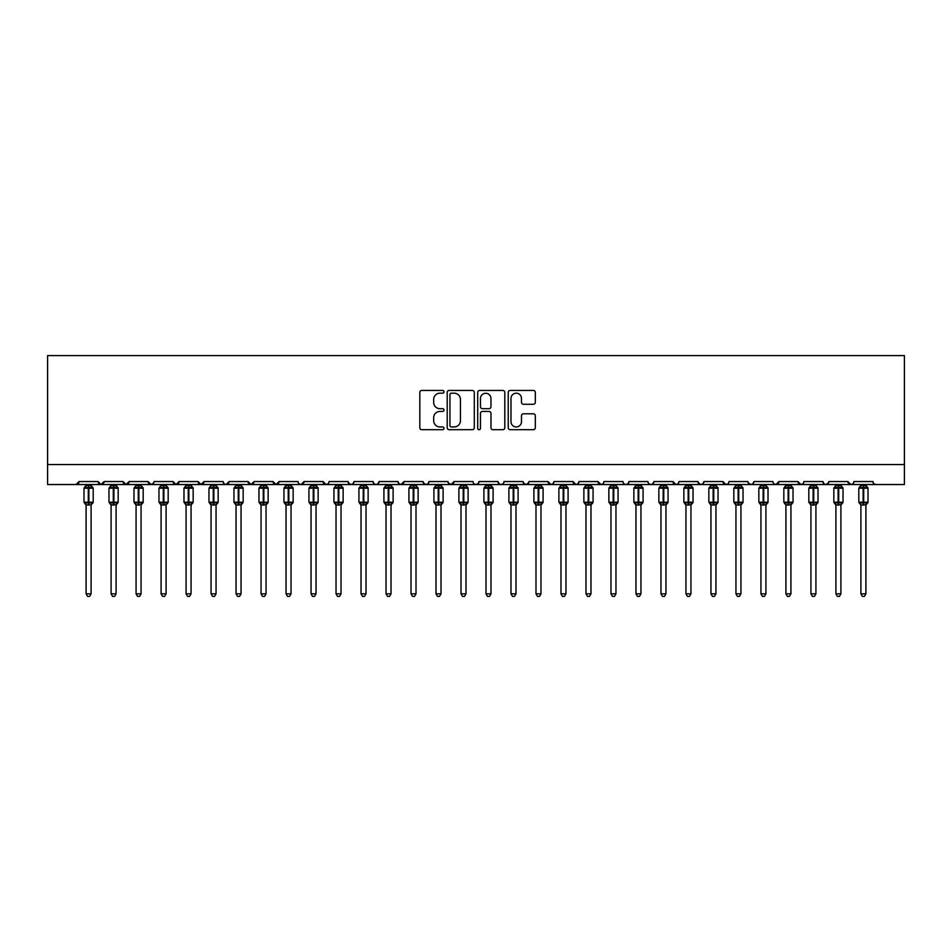 <?xml version="1.0" encoding="UTF-8"?>
<svg xmlns="http://www.w3.org/2000/svg" width="952" height="952" viewBox="0 0 952 952"><rect width="100%" height="100%" fill="white"/><g stroke="black" fill="none" stroke-linecap="round" stroke-linejoin="round"><path stroke-width="1.43" d="M444.013 391.808A1.368 1.368 0 0 0 442.632 390.439L421.784 390.439A1.963 1.963 0 0 0 419.82 392.402L419.82 427.734A1.963 1.963 0 0 0 421.784 429.697L442.632 429.697A1.368 1.368 0 0 0 444.013 428.317A1.368 1.368 0 0 0 442.632 426.948L439.931 426.948A6.283 6.283 0 0 1 433.66 420.665L433.66 417.726A6.283 6.283 0 0 1 439.931 411.442L442.632 411.442A1.368 1.368 0 0 0 444.013 410.062A1.368 1.368 0 0 0 442.632 408.694L439.931 408.694A6.283 6.283 0 0 1 433.66 402.41L433.66 399.471A6.283 6.283 0 0 1 439.931 393.188L442.632 393.188A1.368 1.368 0 0 0 444.013 391.808M533.358 404.279A1.963 1.963 0 0 0 535.322 402.315L535.322 392.402A1.963 1.963 0 0 0 533.358 390.439L510.201 390.439A1.963 1.963 0 0 0 508.237 392.402L508.237 427.734A1.963 1.963 0 0 0 510.201 429.697L533.358 429.697A1.963 1.963 0 0 0 535.322 427.734L535.322 415.762A1.963 1.963 0 0 0 533.358 413.799L523.445 413.799A1.963 1.963 0 0 0 521.482 415.762L521.482 421.688A5.248 5.248 0 0 1 516.234 426.948A5.248 5.248 0 0 1 510.986 421.688L510.986 398.436A5.248 5.248 0 0 1 516.234 393.188A5.248 5.248 0 0 1 521.482 398.436L521.482 402.315A1.963 1.963 0 0 0 523.445 404.279L533.358 404.279M47.6 464.552L904.4 464.552L904.4 355.584L47.6 355.584L47.6 484.544L76.089 484.544L79.087 481.545L98.092 481.545L99.186 483.866M474.286 392.402A1.963 1.963 0 0 0 472.323 390.439L449.165 390.439A1.963 1.963 0 0 0 447.202 392.402L447.202 427.734A1.963 1.963 0 0 0 449.165 429.697L472.323 429.697A1.963 1.963 0 0 0 474.286 427.734L474.286 392.402M479.677 390.439L502.834 390.439A1.963 1.963 0 0 1 504.798 392.402L504.798 427.734A1.963 1.963 0 0 1 502.834 429.697L492.934 429.697A1.963 1.963 0 0 1 490.97 427.734L490.97 413.406A1.963 1.963 0 0 0 489.007 411.442L482.426 411.442A1.963 1.963 0 0 0 480.462 413.406L480.462 428.317A1.368 1.368 0 0 1 479.094 429.697A1.368 1.368 0 0 1 477.714 428.317L477.714 392.402A1.963 1.963 0 0 1 479.677 390.439M76.089 484.544L79.087 481.545A2.999 2.999 0 0 1 76.089 484.544L101.091 484.544L98.092 481.545A2.999 2.999 0 0 0 101.091 484.544A2.999 2.999 0 0 0 104.089 481.545L123.082 481.545A2.999 2.999 0 0 0 126.081 484.544A2.999 2.999 0 0 0 129.079 481.545L148.072 481.545A2.999 2.999 0 0 0 151.071 484.544A2.999 2.999 0 0 0 154.069 481.545L173.074 481.545A2.999 2.999 0 0 0 176.072 484.544A2.999 2.999 0 0 0 179.071 481.545L198.064 481.545A2.999 2.999 0 0 0 201.062 484.544A2.999 2.999 0 0 0 204.061 481.545L223.054 481.545A2.999 2.999 0 0 0 226.052 484.544A2.999 2.999 0 0 0 229.063 481.545L248.055 481.545A2.999 2.999 0 0 0 251.054 484.544A2.999 2.999 0 0 0 254.053 481.545L273.045 481.545A2.999 2.999 0 0 0 276.044 484.544A2.999 2.999 0 0 0 279.043 481.545L298.047 481.545A2.999 2.999 0 0 0 301.046 484.544A2.999 2.999 0 0 0 304.045 481.545L323.037 481.545A2.999 2.999 0 0 0 326.036 484.544A2.999 2.999 0 0 0 329.035 481.545L348.027 481.545A2.999 2.999 0 0 0 351.026 484.544A2.999 2.999 0 0 0 354.025 481.545L373.029 481.545A2.999 2.999 0 0 0 376.028 484.544A2.999 2.999 0 0 0 379.027 481.545L398.019 481.545A2.999 2.999 0 0 0 401.018 484.544A2.999 2.999 0 0 0 404.017 481.545L423.009 481.545A2.999 2.999 0 0 0 426.008 484.544A2.999 2.999 0 0 0 429.007 481.545L448.011 481.545A2.999 2.999 0 0 0 451.01 484.544A2.999 2.999 0 0 0 454.009 481.545L473.001 481.545A2.999 2.999 0 0 0 476 484.544A2.999 2.999 0 0 0 478.999 481.545L497.991 481.545A2.999 2.999 0 0 0 500.99 484.544A2.999 2.999 0 0 0 503.989 481.545L522.993 481.545A2.999 2.999 0 0 0 525.992 484.544A2.999 2.999 0 0 0 528.991 481.545L547.983 481.545A2.999 2.999 0 0 0 550.982 484.544A2.999 2.999 0 0 0 553.981 481.545L572.973 481.545A2.999 2.999 0 0 0 575.972 484.544A2.999 2.999 0 0 0 578.971 481.545L597.975 481.545A2.999 2.999 0 0 0 600.974 484.544A2.999 2.999 0 0 0 603.973 481.545L622.965 481.545A2.999 2.999 0 0 0 625.964 484.544A2.999 2.999 0 0 0 628.963 481.545L647.955 481.545A2.999 2.999 0 0 0 650.954 484.544A2.999 2.999 0 0 0 653.953 481.545L672.957 481.545A2.999 2.999 0 0 0 675.956 484.544A2.999 2.999 0 0 0 678.954 481.545L697.947 481.545A2.999 2.999 0 0 0 700.946 484.544A2.999 2.999 0 0 0 703.944 481.545L722.937 481.545A2.999 2.999 0 0 0 725.948 484.544A2.999 2.999 0 0 0 728.946 481.545L747.939 481.545A2.999 2.999 0 0 0 750.938 484.544A2.999 2.999 0 0 0 753.936 481.545L772.929 481.545A2.999 2.999 0 0 0 775.928 484.544A2.999 2.999 0 0 0 778.926 481.545L797.931 481.545A2.999 2.999 0 0 0 800.929 484.544A2.999 2.999 0 0 0 803.928 481.545L822.921 481.545A2.999 2.999 0 0 0 825.919 484.544A2.999 2.999 0 0 0 828.918 481.545L847.911 481.545A2.999 2.999 0 0 0 850.909 484.544A2.999 2.999 0 0 0 853.908 481.545L872.913 481.545L873.46 483.295M853.908 481.545L853.349 483.295M828.918 481.545L827.823 483.866M822.921 481.545L824.015 483.866L825.919 484.544L828.597 482.902M803.928 481.545L803.369 483.295M102.994 483.866L104.089 481.545L101.091 484.544L800.929 484.544L797.931 481.545L799.025 483.866M774 483.842L775.928 484.544L778.926 481.545L777.832 483.866M753.936 481.545L752.842 483.866L750.938 484.544L748.26 482.902M727.875 483.842L725.948 484.544L722.937 481.545L724.044 483.866M703.944 481.545L702.85 483.866L700.946 484.544L698.268 482.902M697.947 481.545L699.042 483.866M678.954 481.545L678.395 483.295M677.883 483.842L675.956 484.544L672.957 481.545L674.052 483.866M653.953 481.545L652.858 483.866M628.963 481.545L627.868 483.866M603.973 481.545L603.413 483.295M602.902 483.842L600.974 484.544L597.975 481.545L599.07 483.866M578.971 481.545L577.876 483.866M577.912 483.842L575.972 484.544L572.973 481.545L574.068 483.866M553.981 481.545L552.886 483.866M552.91 483.842L550.982 484.544L547.983 481.545L548.542 483.295M528.991 481.545L527.896 483.866M522.993 481.545L524.088 483.866M497.991 481.545L499.086 483.866L500.99 484.544L502.93 483.842M478.999 481.545L477.904 483.866L476 484.544L474.072 483.842M448.332 482.902L451.01 484.544L454.009 481.545L452.914 483.866M429.007 481.545L427.912 483.866L426.008 484.544L423.342 482.902M423.009 481.545L424.104 483.866M398.019 481.545L399.114 483.866M379.027 481.545L377.932 483.866L376.028 484.544L374.088 483.842M373.029 481.545L374.124 483.866M354.025 481.545L352.93 483.866L351.026 484.544L348.349 482.902M348.027 481.545L349.122 483.866M327.964 483.842L326.036 484.544L323.037 481.545L324.132 483.866M299.106 483.842L301.046 484.544L304.045 481.545L302.938 483.866M273.045 481.545L276.044 484.544L279.043 481.545L277.948 483.866M248.055 481.545L251.054 484.544L254.053 481.545L252.958 483.866M223.054 481.545L224.16 483.866L226.052 484.544L229.063 481.545L227.956 483.866M199.158 483.866L198.064 481.545L201.062 484.544L204.061 481.545L202.966 483.866M174.168 483.866L173.074 481.545L176.072 484.544L179.071 481.545L177.976 483.866M153.748 482.902L151.071 484.544L148.072 481.545L149.178 483.866M872.913 481.545A2.999 2.999 0 0 0 875.911 484.544L873.972 483.842M904.4 464.552L904.4 484.544L850.909 484.544L852.849 483.842M123.082 481.545L126.081 484.544L129.079 481.545M399.09 483.842L401.018 484.544L404.017 481.545M523.314 482.902L525.992 484.544L528.658 482.902M624.036 483.842L625.964 484.544L627.892 483.842M649.026 483.842L650.954 484.544L652.893 483.842M847.911 481.545L850.909 484.544L800.929 484.544L802.857 483.842M451.319 393.188A1.368 1.368 0 0 0 449.951 394.556L449.951 425.568A1.368 1.368 0 0 0 451.319 426.948L454.163 426.948A6.283 6.283 0 0 0 460.447 420.665L460.447 399.471A6.283 6.283 0 0 0 454.163 393.188L451.319 393.188M490.97 398.531A5.248 5.248 0 0 0 485.71 393.283A5.248 5.248 0 0 0 480.462 398.531L480.462 406.73A1.963 1.963 0 0 0 482.426 408.694L489.007 408.694A1.963 1.963 0 0 0 490.97 406.73L490.97 398.531M86.096 593.822L91.094 593.822L89.583 596.416L87.596 596.416L86.096 593.822L86.096 504.869A2.201 2.094 180 0 0 84.93 503.037L85.371 502.394L88.286 503.096L88.893 502.192L88.893 487.293L91.82 488.007L92.534 487.257A1 1 0 0 1 93.189 488.197L83.99 488.197L83.99 502.192L88.286 502.192L88.286 487.293L85.371 488.007L84.93 487.353A2.201 2.094 -0 0 0 86.096 485.508L91.094 485.615L91.094 484.544M91.094 593.822L91.094 504.774L88.286 505.072L88.286 503.096L88.893 502.192L93.189 502.192A1 1 0 0 1 92.534 503.132L91.094 505.203M91.094 504.881L91.094 504.881A2.201 2.094 180 0 1 92.249 503.037L91.82 502.394L88.893 503.096L88.893 505.072M88.286 505.072L86.096 504.881M86.096 484.544L86.096 485.52M86.085 485.615L85.371 488.007L86.085 485.615M91.82 488.007L91.094 485.615M91.094 504.774L91.82 502.394M86.085 504.774L85.371 502.394M111.086 593.822L116.084 593.822L114.585 596.416L112.586 596.416L111.086 593.822L111.086 504.869A2.201 2.094 180 0 0 109.932 503.037L110.361 502.394L113.288 503.096L113.883 502.192L113.883 487.293L116.81 488.007L117.524 487.257A1 1 0 0 1 118.179 488.197L108.98 488.197L108.98 502.192L113.288 502.192L113.288 487.293L110.361 488.007L109.932 487.353A2.201 2.094 -0 0 0 111.086 485.508L116.084 485.615L116.084 484.544M116.084 593.822L116.084 504.774L113.288 505.072L113.288 503.096L113.883 502.192L118.179 502.192A1 1 0 0 1 117.524 503.132L116.084 505.203M116.084 504.881L116.084 504.881A2.201 2.094 180 0 1 117.239 503.037L116.81 502.394L113.883 503.096L113.883 505.072M113.288 505.072L111.086 504.881M111.086 484.544L111.086 485.52M111.086 485.615L110.361 488.007L111.086 485.615M116.81 488.007L116.084 485.615M116.084 504.774L116.81 502.394M111.086 504.774L110.361 502.394M136.076 593.822L141.075 593.822L139.575 596.416L137.576 596.416L136.076 593.822L136.076 504.869A2.201 2.094 180 0 0 134.922 503.037L135.351 502.394L138.278 503.096L138.873 502.192L138.873 487.293L141.8 488.007L142.526 487.257A1 1 0 0 1 143.181 488.197L133.982 488.197L133.982 502.192L138.278 502.192L138.278 487.293L135.351 488.007L134.922 487.353A2.201 2.094 -0 0 0 136.076 485.508L141.075 485.615L141.075 484.544M141.075 593.822L141.075 504.774L138.278 505.072L138.278 503.096L138.873 502.192L143.181 502.192A1 1 0 0 1 142.526 503.132L141.075 505.203M141.075 504.881L141.075 504.881A2.201 2.094 180 0 1 142.229 503.037L141.8 502.394L138.873 503.096L138.873 505.072M138.278 505.072L136.076 504.881M136.076 484.544L136.076 485.52M136.076 485.615L135.351 488.007L136.076 485.615M141.8 488.007L141.075 485.615M141.075 504.774L141.8 502.394M136.076 504.774L135.351 502.394M161.078 593.822L166.076 593.822L164.577 596.416L162.578 596.416L161.078 593.822L161.078 504.869A2.201 2.094 180 0 0 159.924 503.037L160.352 502.394L163.268 503.096L163.875 502.192L163.875 487.293L166.802 488.007L167.516 487.257A1 1 0 0 1 168.171 488.197L158.972 488.197L158.972 502.192L163.268 502.192L163.268 487.293L160.352 488.007L159.924 487.353A2.201 2.094 -0 0 0 161.078 485.508L166.076 485.615L166.076 484.544M166.076 593.822L166.076 504.774L163.268 505.072L163.268 503.096L163.875 502.192L168.171 502.192A1 1 0 0 1 167.516 503.132L166.076 505.203M166.076 504.881L166.076 504.881A2.201 2.094 180 0 1 167.231 503.037L166.802 502.394L163.875 503.096L163.875 505.072M163.268 505.072L161.078 504.881M161.078 484.544L161.078 485.52M161.066 485.615L160.352 488.007L161.066 485.615M166.802 488.007L166.076 485.615M166.076 504.774L166.802 502.394M161.066 504.774L160.352 502.394M186.068 593.822L191.066 593.822L189.567 596.416L187.568 596.416L186.068 593.822L186.068 504.869A2.201 2.094 180 0 0 184.914 503.037L185.343 502.394L188.27 503.096L188.865 502.192L188.865 487.293L191.792 488.007L192.506 487.257A1 1 0 0 1 193.161 488.197L183.974 488.197L183.974 502.192L188.27 502.192L188.27 487.293L185.343 488.007L184.914 487.353A2.201 2.094 -0 0 0 186.068 485.508L191.066 485.615L191.066 484.544M191.066 593.822L191.066 504.774L188.27 505.072L188.27 503.096L188.865 502.192L193.161 502.192A1 1 0 0 1 192.506 503.132L191.066 505.203M191.066 504.881L191.066 504.881A2.201 2.094 180 0 1 192.221 503.037L191.792 502.394L188.865 503.096L188.865 505.072M188.27 505.072L186.068 504.881M186.068 484.544L186.068 485.52M186.068 485.615L185.343 488.007L186.068 485.615M191.792 488.007L191.066 485.615M191.066 504.774L191.792 502.394M186.068 504.774L185.343 502.394M211.058 593.822L216.056 593.822L214.557 596.416L212.558 596.416L211.058 593.822L211.058 504.869A2.201 2.094 180 0 0 209.904 503.037L210.332 502.394L213.26 503.096L213.867 502.192L213.867 487.293L216.782 488.007L217.508 487.257A1 1 0 0 1 218.163 488.197L208.964 488.197L208.964 502.192L213.26 502.192L213.26 487.293L210.332 488.007L209.904 487.353A2.201 2.094 -0 0 0 211.058 485.508L216.056 485.615L216.056 484.544M216.056 593.822L216.056 504.774L213.26 505.072L213.26 503.096L213.867 502.192L218.163 502.192A1 1 0 0 1 217.508 503.132L216.056 505.203M216.056 504.881L216.056 504.881A2.201 2.094 180 0 1 217.211 503.037L216.782 502.394L213.867 503.096L213.867 505.072M213.26 505.072L211.058 504.881M211.058 484.544L211.058 485.52M211.058 485.615L210.332 488.007L211.058 485.615M216.782 488.007L216.056 485.615M216.056 504.774L216.782 502.394M211.058 504.774L210.332 502.394M236.06 593.822L241.058 593.822L239.559 596.416L237.56 596.416L236.06 593.822L236.06 504.869A2.201 2.094 180 0 0 234.906 503.037L235.334 502.394L238.25 503.096L238.857 502.192L238.857 487.293L241.784 488.007L242.498 487.257A1 1 0 0 1 243.153 488.197L233.954 488.197L233.954 502.192L238.25 502.192L238.25 487.293L235.334 488.007L234.906 487.353A2.201 2.094 -0 0 0 236.06 485.508L241.058 485.615L241.058 484.544M241.058 593.822L241.058 504.774L238.25 505.072L238.25 503.096L238.857 502.192L243.153 502.192A1 1 0 0 1 242.498 503.132L241.058 505.203M241.058 504.881L241.058 504.881A2.201 2.094 180 0 1 242.213 503.037L241.784 502.394L238.857 503.096L238.857 505.072M238.25 505.072L236.06 504.881M236.06 484.544L236.06 485.52M236.048 485.615L235.334 488.007L236.048 485.615M241.784 488.007L241.058 485.615M241.058 504.774L241.784 502.394M236.048 504.774L235.334 502.394M261.05 593.822L266.048 593.822L264.549 596.416L262.55 596.416L261.05 593.822L261.05 504.869A2.201 2.094 180 0 0 259.896 503.037L260.324 502.394L263.252 503.096L263.847 502.192L263.847 487.293L266.774 488.007L267.488 487.257A1 1 0 0 1 268.143 488.197L258.956 488.197L258.956 502.192L263.252 502.192L263.252 487.293L260.324 488.007L259.896 487.353A2.201 2.094 -0 0 0 261.05 485.508L266.048 485.615L266.048 484.544M266.048 593.822L266.048 504.774L263.252 505.072L263.252 503.096L263.847 502.192L268.143 502.192A1 1 0 0 1 267.488 503.132L266.048 505.203M266.048 504.881L266.048 504.881A2.201 2.094 180 0 1 267.203 503.037L266.774 502.394L263.847 503.096L263.847 505.072M263.252 505.072L261.05 504.881M261.05 484.544L261.05 485.52M261.05 485.615L260.324 488.007L261.05 485.615M266.774 488.007L266.048 485.615M266.048 504.774L266.774 502.394M261.05 504.774L260.324 502.394M286.04 593.822L291.038 593.822L289.539 596.416L287.54 596.416L286.04 593.822L286.04 504.869A2.201 2.094 180 0 0 284.886 503.037L285.314 502.394L288.242 503.096L288.849 502.192L288.849 487.293L291.764 488.007L292.49 487.257A1 1 0 0 1 293.145 488.197L283.946 488.197L283.946 502.192L288.242 502.192L288.242 487.293L285.314 488.007L284.886 487.353A2.201 2.094 -0 0 0 286.04 485.508L291.05 485.615L291.038 484.544M291.038 593.822L291.05 504.774L288.242 505.072L288.242 503.096L288.849 502.192L293.145 502.192A1 1 0 0 1 292.49 503.132L291.038 505.203M291.038 504.881L291.038 504.881A2.201 2.094 180 0 1 292.193 503.037L291.764 502.394L288.849 503.096L288.849 505.072M288.242 505.072L286.04 504.881M286.04 484.544L286.04 485.52M286.04 485.615L285.314 488.007L286.04 485.615M291.764 488.007L291.05 485.615M291.05 504.774L291.764 502.394M286.04 504.774L285.314 502.394M311.042 593.822L316.04 593.822L314.541 596.416L312.542 596.416L311.042 593.822L311.042 504.869A2.201 2.094 180 0 0 309.888 503.037L310.316 502.394L313.244 503.096L313.839 502.192L313.839 487.293L316.766 488.007L317.48 487.257A1 1 0 0 1 318.135 488.197L308.936 488.197L308.936 502.192L313.244 502.192L313.244 487.293L310.316 488.007L309.888 487.353A2.201 2.094 -0 0 0 311.042 485.508L316.04 485.615L316.04 484.544M316.04 593.822L316.04 504.774L313.244 505.072L313.244 503.096L313.839 502.192L318.135 502.192A1 1 0 0 1 317.48 503.132L316.04 505.203M316.04 504.881L316.04 504.881A2.201 2.094 180 0 1 317.195 503.037L316.766 502.394L313.839 503.096L313.839 505.072M313.244 505.072L311.042 504.881M311.042 484.544L311.042 485.52M311.042 485.615L310.316 488.007L311.042 485.615M316.766 488.007L316.04 485.615M316.04 504.774L316.766 502.394M311.042 504.774L310.316 502.394M336.032 593.822L341.03 593.822L339.531 596.416L337.532 596.416L336.032 593.822L336.032 504.869A2.201 2.094 180 0 0 334.878 503.037L335.306 502.394L338.234 503.096L338.829 502.192L338.829 487.293L341.756 488.007L342.47 487.257A1 1 0 0 1 343.137 488.197L333.938 488.197L333.938 502.192L338.234 502.192L338.234 487.293L335.306 488.007L334.878 487.353A2.201 2.094 -0 0 0 336.032 485.508L341.03 485.615L341.03 484.544M341.03 593.822L341.03 504.774L338.234 505.072L338.234 503.096L338.829 502.192L343.137 502.192A1 1 0 0 1 342.47 503.132L341.03 505.203M341.03 504.881L341.03 504.881A2.201 2.094 180 0 1 342.185 503.037L341.756 502.394L338.829 503.096L338.829 505.072M338.234 505.072L336.032 504.881M336.032 484.544L336.032 485.52M336.032 485.615L335.306 488.007L336.032 485.615M341.756 488.007L341.03 485.615M341.03 504.774L341.756 502.394M336.032 504.774L335.306 502.394M361.022 593.822L366.02 593.822L364.521 596.416L362.533 596.416L361.022 593.822L361.022 504.869A2.201 2.094 180 0 0 359.868 503.037L360.296 502.394L363.224 503.096L363.831 502.192L363.831 487.293L366.746 488.007L367.472 487.257A1 1 0 0 1 368.127 488.197L358.928 488.197L358.928 502.192L363.224 502.192L363.224 487.293L360.296 488.007L359.868 487.353A2.201 2.094 -0 0 0 361.022 485.508L366.032 485.615L366.02 484.544M366.02 593.822L366.032 504.774L363.224 505.072L363.224 503.096L363.831 502.192L368.127 502.192A1 1 0 0 1 367.472 503.132L366.02 505.203M366.02 504.881L366.02 504.881A2.201 2.094 180 0 1 367.186 503.037L366.746 502.394L363.831 503.096L363.831 505.072M363.224 505.072L361.022 504.881M361.022 484.544L361.022 485.52M361.022 485.615L360.296 488.007L361.022 485.615M366.746 488.007L366.032 485.615M366.032 504.774L366.746 502.394M361.022 504.774L360.296 502.394M386.024 593.822L391.022 593.822L389.523 596.416L387.523 596.416L386.024 593.822L386.024 504.869A2.201 2.094 180 0 0 384.87 503.037L385.298 502.394L388.226 503.096L388.821 502.192L388.821 487.293L391.748 488.007L392.462 487.257A1 1 0 0 1 393.117 488.197L383.918 488.197L383.918 502.192L388.226 502.192L388.226 487.293L385.298 488.007L384.87 487.353A2.201 2.094 -0 0 0 386.024 485.508L391.022 485.615L391.022 484.544M391.022 593.822L391.022 504.774L388.226 505.072L388.226 503.096L388.821 502.192L393.117 502.192A1 1 0 0 1 392.462 503.132L391.022 505.203M391.022 504.881L391.022 504.881A2.201 2.094 180 0 1 392.176 503.037L391.748 502.394L388.821 503.096L388.821 505.072M388.226 505.072L386.024 504.881M386.024 484.544L386.024 485.52M386.024 485.615L385.298 488.007L386.024 485.615M391.748 488.007L391.022 485.615M391.022 504.774L391.748 502.394M386.024 504.774L385.298 502.394M411.014 593.822L416.012 593.822L414.513 596.416L412.513 596.416L411.014 593.822L411.014 504.869A2.201 2.094 180 0 0 409.86 503.037L410.288 502.394L413.216 503.096L413.811 502.192L413.811 487.293L416.738 488.007L417.452 487.257A1 1 0 0 1 418.118 488.197L408.92 488.197L408.92 502.192L413.216 502.192L413.216 487.293L410.288 488.007L409.86 487.353A2.201 2.094 -0 0 0 411.014 485.508L416.012 485.615L416.012 484.544M416.012 593.822L416.012 504.774L413.216 505.072L413.216 503.096L413.811 502.192L418.118 502.192A1 1 0 0 1 417.452 503.132L416.012 505.203M416.012 504.881L416.012 504.881A2.201 2.094 180 0 1 417.166 503.037L416.738 502.394L413.811 503.096L413.811 505.072M413.216 505.072L411.014 504.881M411.014 484.544L411.014 485.52M411.014 485.615L410.288 488.007L411.014 485.615M416.738 488.007L416.012 485.615M416.012 504.774L416.738 502.394M411.014 504.774L410.288 502.394M436.004 593.822L441.014 593.822L439.503 596.416L437.515 596.416L436.004 593.822L436.004 504.869A2.201 2.094 180 0 0 434.85 503.037L435.278 502.394L438.206 503.096L438.812 502.192L438.812 487.293L441.728 488.007L442.454 487.257A1 1 0 0 1 443.108 488.197L433.91 488.197L433.91 502.192L438.206 502.192L438.206 487.293L435.278 488.007L434.85 487.353A2.201 2.094 -0 0 0 436.004 485.508L441.014 485.615L441.014 484.544M441.014 593.822L441.014 504.774L438.206 505.072L438.206 503.096L438.812 502.192L443.108 502.192A1 1 0 0 1 442.454 503.132L441.014 505.203M441.014 504.881L441.014 504.881A2.201 2.094 180 0 1 442.168 503.037L441.728 502.394L438.812 503.096L438.812 505.072M438.206 505.072L436.004 504.881M436.004 484.544L436.004 485.52M436.004 485.615L435.278 488.007L436.004 485.615M441.728 488.007L441.014 485.615M441.014 504.774L441.728 502.394M436.004 504.774L435.278 502.394M461.006 593.822L466.004 593.822L464.505 596.416L462.505 596.416L461.006 593.822L461.006 504.869A2.201 2.094 180 0 0 459.852 503.037L460.28 502.394L463.207 503.096L463.802 502.192L463.802 487.293L466.73 488.007L467.444 487.257A1 1 0 0 1 468.098 488.197L458.9 488.197L458.9 502.192L463.207 502.192L463.207 487.293L460.28 488.007L459.852 487.353A2.201 2.094 -0 0 0 461.006 485.508L466.004 485.615L466.004 484.544M466.004 593.822L466.004 504.774L463.207 505.072L463.207 503.096L463.802 502.192L468.098 502.192A1 1 0 0 1 467.444 503.132L466.004 505.203M466.004 504.881L466.004 504.881A2.201 2.094 180 0 1 467.158 503.037L466.73 502.394L463.802 503.096L463.802 505.072M463.207 505.072L461.006 504.881M461.006 484.544L461.006 485.52M461.006 485.615L460.28 488.007L461.006 485.615M466.73 488.007L466.004 485.615M466.004 504.774L466.73 502.394M461.006 504.774L460.28 502.394M485.996 593.822L490.994 593.822L489.495 596.416L487.495 596.416L485.996 593.822L485.996 504.869A2.201 2.094 180 0 0 484.842 503.037L485.27 502.394L488.197 503.096L488.792 502.192L488.792 487.293L491.72 488.007L492.446 487.257A1 1 0 0 1 493.1 488.197L483.902 488.197L483.902 502.192L488.197 502.192L488.197 487.293L485.27 488.007L484.842 487.353A2.201 2.094 -0 0 0 485.996 485.508L490.994 485.615L490.994 484.544M490.994 593.822L490.994 504.774L488.197 505.072L488.197 503.096L488.792 502.192L493.1 502.192A1 1 0 0 1 492.446 503.132L490.994 505.203M490.994 504.881L490.994 504.881A2.201 2.094 180 0 1 492.148 503.037L491.72 502.394L488.792 503.096L488.792 505.072M488.197 505.072L485.996 504.881M485.996 484.544L485.996 485.52M485.996 485.615L485.27 488.007L485.996 485.615M491.72 488.007L490.994 485.615M490.994 504.774L491.72 502.394M485.996 504.774L485.27 502.394M510.986 593.822L515.996 593.822L514.485 596.416L512.497 596.416L510.986 593.822L510.986 504.869A2.201 2.094 180 0 0 509.832 503.037L510.272 502.394L513.188 503.096L513.794 502.192L513.794 487.293L516.722 488.007L517.436 487.257A1 1 0 0 1 518.09 488.197L508.892 488.197L508.892 502.192L513.188 502.192L513.188 487.293L510.272 488.007L509.832 487.353A2.201 2.094 -0 0 0 510.986 485.508L515.996 485.615L515.996 484.544M515.996 593.822L515.996 504.774L513.188 505.072L513.188 503.096L513.794 502.192L518.09 502.192A1 1 0 0 1 517.436 503.132L515.996 505.203M515.996 504.881L515.996 504.881A2.201 2.094 180 0 1 517.15 503.037L516.722 502.394L513.794 503.096L513.794 505.072M513.188 505.072L510.986 504.881M510.986 484.544L510.986 485.52M510.986 485.615L510.272 488.007L510.986 485.615M516.722 488.007L515.996 485.615M515.996 504.774L516.722 502.394M510.986 504.774L510.272 502.394M535.988 593.822L540.986 593.822L539.486 596.416L537.487 596.416L535.988 593.822L535.988 504.869A2.201 2.094 180 0 0 534.834 503.037L535.262 502.394L538.189 503.096L538.784 502.192L538.784 487.293L541.712 488.007L542.426 487.257A1 1 0 0 1 543.08 488.197L533.882 488.197L533.882 502.192L538.189 502.192L538.189 487.293L535.262 488.007L534.834 487.353A2.201 2.094 -0 0 0 535.988 485.508L540.986 485.615L540.986 484.544M540.986 593.822L540.986 504.774L538.189 505.072L538.189 503.096L538.784 502.192L543.08 502.192A1 1 0 0 1 542.426 503.132L540.986 505.203M540.986 504.881L540.986 504.881A2.201 2.094 180 0 1 542.14 503.037L541.712 502.394L538.784 503.096L538.784 505.072M538.189 505.072L535.988 504.881M535.988 484.544L535.988 485.52M535.988 485.615L535.262 488.007L535.988 485.615M541.712 488.007L540.986 485.615M540.986 504.774L541.712 502.394M535.988 504.774L535.262 502.394M560.978 593.822L565.976 593.822L564.476 596.416L562.477 596.416L560.978 593.822L560.978 504.869A2.201 2.094 180 0 0 559.824 503.037L560.252 502.394L563.179 503.096L563.774 502.192L563.774 487.293L566.702 488.007L567.428 487.257A1 1 0 0 1 568.082 488.197L558.883 488.197L558.883 502.192L563.179 502.192L563.179 487.293L560.252 488.007L559.824 487.353A2.201 2.094 -0 0 0 560.978 485.508L565.976 485.615L565.976 484.544M565.976 593.822L565.976 504.774L563.179 505.072L563.179 503.096L563.774 502.192L568.082 502.192A1 1 0 0 1 567.428 503.132L565.976 505.203M565.976 504.881L565.976 504.881A2.201 2.094 180 0 1 567.13 503.037L566.702 502.394L563.774 503.096L563.774 505.072M563.179 505.072L560.978 504.881M560.978 484.544L560.978 485.52M560.978 485.615L560.252 488.007L560.978 485.615M566.702 488.007L565.976 485.615M565.976 504.774L566.702 502.394M560.978 504.774L560.252 502.394M585.98 593.822L590.978 593.822L589.466 596.416L587.479 596.416L585.98 593.822L585.98 504.869A2.201 2.094 180 0 0 584.814 503.037L585.254 502.394L588.169 503.096L588.776 502.192L588.776 487.293L591.704 488.007L592.418 487.257A1 1 0 0 1 593.072 488.197L583.873 488.197L583.873 502.192L588.169 502.192L588.169 487.293L585.254 488.007L584.814 487.353A2.201 2.094 -0 0 0 585.98 485.508L590.978 485.615L590.978 484.544M590.978 593.822L590.978 504.774L588.169 505.072L588.169 503.096L588.776 502.192L593.072 502.192A1 1 0 0 1 592.418 503.132L590.978 505.203M590.978 504.881L590.978 504.881A2.201 2.094 180 0 1 592.132 503.037L591.704 502.394L588.776 503.096L588.776 505.072M588.169 505.072L585.98 504.881M585.98 484.544L585.98 485.52M585.968 485.615L585.254 488.007L585.968 485.615M591.704 488.007L590.978 485.615M590.978 504.774L591.704 502.394M585.968 504.774L585.254 502.394M610.97 593.822L615.968 593.822L614.468 596.416L612.469 596.416L610.97 593.822L610.97 504.869A2.201 2.094 180 0 0 609.816 503.037L610.244 502.394L613.171 503.096L613.766 502.192L613.766 487.293L616.694 488.007L617.408 487.257A1 1 0 0 1 618.062 488.197L608.863 488.197L608.863 502.192L613.171 502.192L613.171 487.293L610.244 488.007L609.816 487.353A2.201 2.094 -0 0 0 610.97 485.508L615.968 485.615L615.968 484.544M615.968 593.822L615.968 504.774L613.171 505.072L613.171 503.096L613.766 502.192L618.062 502.192A1 1 0 0 1 617.408 503.132L615.968 505.203M615.968 504.881L615.968 504.881A2.201 2.094 180 0 1 617.122 503.037L616.694 502.394L613.766 503.096L613.766 505.072M613.171 505.072L610.97 504.881M610.97 484.544L610.97 485.52M610.97 485.615L610.244 488.007L610.97 485.615M616.694 488.007L615.968 485.615M615.968 504.774L616.694 502.394M610.97 504.774L610.244 502.394M635.96 593.822L640.958 593.822L639.458 596.416L637.459 596.416L635.96 593.822L635.96 504.869A2.201 2.094 180 0 0 634.806 503.037L635.234 502.394L638.161 503.096L638.756 502.192L638.756 487.293L641.684 488.007L642.41 487.257A1 1 0 0 1 643.064 488.197L633.865 488.197L633.865 502.192L638.161 502.192L638.161 487.293L635.234 488.007L634.806 487.353A2.201 2.094 -0 0 0 635.96 485.508L640.958 485.615L640.958 484.544M640.958 593.822L640.958 504.774L638.161 505.072L638.161 503.096L638.756 502.192L643.064 502.192A1 1 0 0 1 642.41 503.132L640.958 505.203M640.958 504.881L640.958 504.881A2.201 2.094 180 0 1 642.112 503.037L641.684 502.394L638.756 503.096L638.756 505.072M638.161 505.072L635.96 504.881M635.96 484.544L635.96 485.52M635.96 485.615L635.234 488.007L635.96 485.615M641.684 488.007L640.958 485.615M640.958 504.774L641.684 502.394M635.96 504.774L635.234 502.394M660.962 593.822L665.96 593.822L664.46 596.416L662.461 596.416L660.962 593.822L660.962 504.869A2.201 2.094 180 0 0 659.807 503.037L660.236 502.394L663.151 503.096L663.758 502.192L663.758 487.293L666.686 488.007L667.4 487.257A1 1 0 0 1 668.054 488.197L658.855 488.197L658.855 502.192L663.151 502.192L663.151 487.293L660.236 488.007L659.807 487.353A2.201 2.094 -0 0 0 660.962 485.508L665.96 485.615L665.96 484.544M665.96 593.822L665.96 504.774L663.151 505.072L663.151 503.096L663.758 502.192L668.054 502.192A1 1 0 0 1 667.4 503.132L665.96 505.203M665.96 504.881L665.96 504.881A2.201 2.094 180 0 1 667.114 503.037L666.686 502.394L663.758 503.096L663.758 505.072M663.151 505.072L660.962 504.881M660.962 484.544L660.962 485.52M660.95 485.615L660.236 488.007L660.95 485.615M666.686 488.007L665.96 485.615M665.96 504.774L666.686 502.394M660.95 504.774L660.236 502.394M685.952 593.822L690.95 593.822L689.45 596.416L687.451 596.416L685.952 593.822L685.952 504.869A2.201 2.094 180 0 0 684.797 503.037L685.226 502.394L688.153 503.096L688.748 502.192L688.748 487.293L691.676 488.007L692.39 487.257A1 1 0 0 1 693.044 488.197L683.857 488.197L683.857 502.192L688.153 502.192L688.153 487.293L685.226 488.007L684.797 487.353A2.201 2.094 -0 0 0 685.952 485.508L690.95 485.615L690.95 484.544M690.95 593.822L690.95 504.774L688.153 505.072L688.153 503.096L688.748 502.192L693.044 502.192A1 1 0 0 1 692.39 503.132L690.95 505.203M690.95 504.881L690.95 504.881A2.201 2.094 180 0 1 692.104 503.037L691.676 502.394L688.748 503.096L688.748 505.072M688.153 505.072L685.952 504.881M685.952 484.544L685.952 485.52M685.952 485.615L685.226 488.007L685.952 485.615M691.676 488.007L690.95 485.615M690.95 504.774L691.676 502.394M685.952 504.774L685.226 502.394M710.942 593.822L715.94 593.822L714.44 596.416L712.441 596.416L710.942 593.822L710.942 504.869A2.201 2.094 180 0 0 709.787 503.037L710.216 502.394L713.143 503.096L713.75 502.192L713.75 487.293L716.666 488.007L717.391 487.257A1 1 0 0 1 718.046 488.197L708.847 488.197L708.847 502.192L713.143 502.192L713.143 487.293L710.216 488.007L709.787 487.353A2.201 2.094 -0 0 0 710.942 485.508L715.952 485.615L715.94 484.544M715.94 593.822L715.952 504.774L713.143 505.072L713.143 503.096L713.75 502.192L718.046 502.192A1 1 0 0 1 717.391 503.132L715.94 505.203M715.94 504.881L715.94 504.881A2.201 2.094 180 0 1 717.094 503.037L716.666 502.394L713.75 503.096L713.75 505.072M713.143 505.072L710.942 504.881M710.942 484.544L710.942 485.52M710.942 485.615L710.216 488.007L710.942 485.615M716.666 488.007L715.952 485.615M715.952 504.774L716.666 502.394M710.942 504.774L710.216 502.394M735.944 593.822L740.942 593.822L739.442 596.416L737.443 596.416L735.944 593.822L735.944 504.869A2.201 2.094 180 0 0 734.789 503.037L735.218 502.394L738.133 503.096L738.74 502.192L738.74 487.293L741.668 488.007L742.381 487.257A1 1 0 0 1 743.036 488.197L733.837 488.197L733.837 502.192L738.133 502.192L738.133 487.293L735.218 488.007L734.789 487.353A2.201 2.094 -0 0 0 735.944 485.508L740.942 485.615L740.942 484.544M740.942 593.822L740.942 504.774L738.133 505.072L738.133 503.096L738.74 502.192L743.036 502.192A1 1 0 0 1 742.381 503.132L740.942 505.203M740.942 504.881L740.942 504.881A2.201 2.094 180 0 1 742.096 503.037L741.668 502.394L738.74 503.096L738.74 505.072M738.133 505.072L735.944 504.881M735.944 484.544L735.944 485.52M735.944 485.615L735.218 488.007L735.944 485.615M741.668 488.007L740.942 485.615M740.942 504.774L741.668 502.394M735.944 504.774L735.218 502.394M760.934 593.822L765.932 593.822L764.432 596.416L762.433 596.416L760.934 593.822L760.934 504.869A2.201 2.094 180 0 0 759.779 503.037L760.208 502.394L763.135 503.096L763.73 502.192L763.73 487.293L766.657 488.007L767.371 487.257A1 1 0 0 1 768.026 488.197L758.839 488.197L758.839 502.192L763.135 502.192L763.135 487.293L760.208 488.007L759.779 487.353A2.201 2.094 -0 0 0 760.934 485.508L765.932 485.615L765.932 484.544M765.932 593.822L765.932 504.774L763.135 505.072L763.135 503.096L763.73 502.192L768.026 502.192A1 1 0 0 1 767.371 503.132L765.932 505.203M765.932 504.881L765.932 504.881A2.201 2.094 180 0 1 767.086 503.037L766.657 502.394L763.73 503.096L763.73 505.072M763.135 505.072L760.934 504.881M760.934 484.544L760.934 485.52M760.934 485.615L760.208 488.007L760.934 485.615M766.657 488.007L765.932 485.615M765.932 504.774L766.657 502.394M760.934 504.774L760.208 502.394M785.924 593.822L790.922 593.822L789.422 596.416L787.423 596.416L785.924 593.822L785.924 504.869A2.201 2.094 180 0 0 784.769 503.037L785.198 502.394L788.125 503.096L788.732 502.192L788.732 487.293L791.647 488.007L792.373 487.257A1 1 0 0 1 793.028 488.197L783.829 488.197L783.829 502.192L788.125 502.192L788.125 487.293L785.198 488.007L784.769 487.353A2.201 2.094 -0 0 0 785.924 485.508L790.933 485.615L790.922 484.544M790.922 593.822L790.933 504.774L788.125 505.072L788.125 503.096L788.732 502.192L793.028 502.192A1 1 0 0 1 792.373 503.132L790.922 505.203M790.922 504.881L790.922 504.881A2.201 2.094 180 0 1 792.076 503.037L791.647 502.394L788.732 503.096L788.732 505.072M788.125 505.072L785.924 504.881M785.924 484.544L785.924 485.52M785.924 485.615L785.198 488.007L785.924 485.615M791.647 488.007L790.933 485.615M790.933 504.774L791.647 502.394M785.924 504.774L785.198 502.394M810.926 593.822L815.923 593.822L814.424 596.416L812.425 596.416L810.926 593.822L810.926 504.869A2.201 2.094 180 0 0 809.771 503.037L810.2 502.394L813.127 503.096L813.722 502.192L813.722 487.293L816.649 488.007L817.363 487.257A1 1 0 0 1 818.018 488.197L808.819 488.197L808.819 502.192L813.127 502.192L813.127 487.293L810.2 488.007L809.771 487.353A2.201 2.094 -0 0 0 810.926 485.508L815.923 485.615L815.923 484.544M815.923 593.822L815.923 504.774L813.127 505.072L813.127 503.096L813.722 502.192L818.018 502.192A1 1 0 0 1 817.363 503.132L815.923 505.203M815.923 504.881L815.923 504.881A2.201 2.094 180 0 1 817.078 503.037L816.649 502.394L813.722 503.096L813.722 505.072M813.127 505.072L810.926 504.881M810.926 484.544L810.926 485.52M810.926 485.615L810.2 488.007L810.926 485.615M816.649 488.007L815.923 485.615M815.923 504.774L816.649 502.394M810.926 504.774L810.2 502.394M835.916 593.822L840.913 593.822L839.414 596.416L837.415 596.416L835.916 593.822L835.916 504.869A2.201 2.094 180 0 0 834.761 503.037L835.19 502.394L838.117 503.096L838.712 502.192L838.712 487.293L841.639 488.007L842.353 487.257A1 1 0 0 1 843.02 488.197L833.821 488.197L833.821 502.192L838.117 502.192L838.117 487.293L835.19 488.007L834.761 487.353A2.201 2.094 -0 0 0 835.916 485.508L840.913 485.615L840.913 484.544M840.913 593.822L840.913 504.774L838.117 505.072L838.117 503.096L838.712 502.192L843.02 502.192A1 1 0 0 1 842.353 503.132L840.913 505.203M840.913 504.881L840.913 504.881A2.201 2.094 180 0 1 842.068 503.037L841.639 502.394L838.712 503.096L838.712 505.072M838.117 505.072L835.916 504.881M835.916 484.544L835.916 485.52M835.916 485.615L835.19 488.007L835.916 485.615M841.639 488.007L840.913 485.615M840.913 504.774L841.639 502.394M835.916 504.774L835.19 502.394M860.905 593.822L865.903 593.822L864.404 596.416L862.417 596.416L860.905 593.822L860.905 504.869A2.201 2.094 180 0 0 859.751 503.037L860.18 502.394L863.107 503.096L863.714 502.192L863.714 487.293L866.629 488.007L867.355 487.257A1 1 0 0 1 868.01 488.197L858.811 488.197L858.811 502.192L863.107 502.192L863.107 487.293L860.18 488.007L859.751 487.353A2.201 2.094 -0 0 0 860.905 485.508L865.915 485.615L865.903 484.544M865.903 593.822L865.915 504.774L863.107 505.072L863.107 503.096L863.714 502.192L868.01 502.192A1 1 0 0 1 867.355 503.132L865.903 505.203M865.903 504.881L865.903 504.881A2.201 2.094 180 0 1 867.07 503.037L866.629 502.394L863.714 503.096L863.714 505.072M863.107 505.072L860.905 504.881M860.905 484.544L860.905 485.52M860.905 485.615L860.18 488.007L860.905 485.615M866.629 488.007L865.915 485.615M865.915 504.774L866.629 502.394M860.905 504.774L860.18 502.394M88.893 485.318L88.893 487.293L88.286 485.318M92.249 487.353A2.201 2.094 -0 0 1 91.094 485.508M113.883 485.318L113.883 487.293L113.288 485.318M117.239 487.353A2.201 2.094 -0 0 1 116.084 485.508M138.873 485.318L138.873 487.293L138.278 485.318M142.229 487.353A2.201 2.094 -0 0 1 141.075 485.508M163.875 485.318L163.875 487.293L163.268 485.318M167.231 487.353A2.201 2.094 -0 0 1 166.076 485.508M188.865 485.318L188.865 487.293L188.27 485.318M192.221 487.353A2.201 2.094 -0 0 1 191.066 485.508M213.867 485.318L213.867 487.293L213.26 485.318M217.211 487.353A2.201 2.094 -0 0 1 216.056 485.508M238.857 485.318L238.857 487.293L238.25 485.318M242.213 487.353A2.201 2.094 -0 0 1 241.058 485.508M263.847 485.318L263.847 487.293L263.252 485.318M267.203 487.353A2.201 2.094 -0 0 1 266.048 485.508M288.849 485.318L288.849 487.293L288.242 485.318M292.193 487.353A2.201 2.094 -0 0 1 291.038 485.508M313.839 485.318L313.839 487.293L313.244 485.318M317.195 487.353A2.201 2.094 -0 0 1 316.04 485.508M338.829 485.318L338.829 487.293L338.234 485.318M342.185 487.353A2.201 2.094 -0 0 1 341.03 485.508M363.831 485.318L363.831 487.293L363.224 485.318M367.186 487.353A2.201 2.094 -0 0 1 366.02 485.508M388.821 485.318L388.821 487.293L388.226 485.318M392.176 487.353A2.201 2.094 -0 0 1 391.022 485.508M413.811 485.318L413.811 487.293L413.216 485.318M417.166 487.353A2.201 2.094 -0 0 1 416.012 485.508M438.812 485.318L438.812 487.293L438.206 485.318M442.168 487.353A2.201 2.094 -0 0 1 441.014 485.508M463.802 485.318L463.802 487.293L463.207 485.318M467.158 487.353A2.201 2.094 -0 0 1 466.004 485.508M488.792 485.318L488.792 487.293L488.197 485.318M492.148 487.353A2.201 2.094 -0 0 1 490.994 485.508M513.794 485.318L513.794 487.293L513.188 485.318M517.15 487.353A2.201 2.094 -0 0 1 515.996 485.508M538.784 485.318L538.784 487.293L538.189 485.318M542.14 487.353A2.201 2.094 -0 0 1 540.986 485.508M563.774 485.318L563.774 487.293L563.179 485.318M567.13 487.353A2.201 2.094 -0 0 1 565.976 485.508M588.776 485.318L588.776 487.293L588.169 485.318M592.132 487.353A2.201 2.094 -0 0 1 590.978 485.508M613.766 485.318L613.766 487.293L613.171 485.318M617.122 487.353A2.201 2.094 -0 0 1 615.968 485.508M638.756 485.318L638.756 487.293L638.161 485.318M642.112 487.353A2.201 2.094 -0 0 1 640.958 485.508M663.758 485.318L663.758 487.293L663.151 485.318M667.114 487.353A2.201 2.094 -0 0 1 665.96 485.508M688.748 485.318L688.748 487.293L688.153 485.318M692.104 487.353A2.201 2.094 -0 0 1 690.95 485.508M713.75 485.318L713.75 487.293L713.143 485.318M717.094 487.353A2.201 2.094 -0 0 1 715.94 485.508M738.74 485.318L738.74 487.293L738.133 485.318M742.096 487.353A2.201 2.094 -0 0 1 740.942 485.508M763.73 485.318L763.73 487.293L763.135 485.318M767.086 487.353A2.201 2.094 -0 0 1 765.932 485.508M788.732 485.318L788.732 487.293L788.125 485.318M792.076 487.353A2.201 2.094 -0 0 1 790.922 485.508M813.722 485.318L813.722 487.293L813.127 485.318M817.078 487.353A2.201 2.094 -0 0 1 815.923 485.508M838.712 485.318L838.712 487.293L838.117 485.318M842.068 487.353A2.201 2.094 -0 0 1 840.913 485.508M863.714 485.318L863.714 487.293L863.107 485.318M867.07 487.353A2.201 2.094 -0 0 1 865.903 485.508M93.189 502.192L93.189 488.197M86.096 505.203L83.99 502.192M86.096 485.199L83.99 488.197M92.534 487.257L91.094 485.199M118.179 502.192L118.179 488.197M111.086 505.203L108.98 502.192M111.086 485.199L108.98 488.197M117.524 487.257L116.084 485.199M143.181 502.192L143.181 488.197M136.076 505.203L133.982 502.192M136.076 485.199L133.982 488.197M142.526 487.257L141.075 485.199M168.171 502.192L168.171 488.197M161.078 505.203L158.972 502.192M161.078 485.199L158.972 488.197M167.516 487.257L166.076 485.199M193.161 502.192L193.161 488.197M186.068 505.203L183.974 502.192M186.068 485.199L183.974 488.197M192.506 487.257L191.066 485.199M218.163 502.192L218.163 488.197M211.058 505.203L208.964 502.192M211.058 485.199L208.964 488.197M217.508 487.257L216.056 485.199M243.153 502.192L243.153 488.197M236.06 505.203L233.954 502.192M236.06 485.199L233.954 488.197M242.498 487.257L241.058 485.199M268.143 502.192L268.143 488.197M261.05 505.203L258.956 502.192M261.05 485.199L258.956 488.197M267.488 487.257L266.048 485.199M293.145 502.192L293.145 488.197M286.04 505.203L283.946 502.192M286.04 485.199L283.946 488.197M292.49 487.257L291.038 485.199M318.135 502.192L318.135 488.197M311.042 505.203L308.936 502.192M311.042 485.199L308.936 488.197M317.48 487.257L316.04 485.199M343.137 502.192L343.137 488.197M336.032 505.203L333.938 502.192M336.032 485.199L333.938 488.197M342.47 487.257L341.03 485.199M368.127 502.192L368.127 488.197M361.022 505.203L358.928 502.192M361.022 485.199L358.928 488.197M367.472 487.257L366.02 485.199M393.117 502.192L393.117 488.197M386.024 505.203L383.918 502.192M386.024 485.199L383.918 488.197M392.462 487.257L391.022 485.199M418.118 502.192L418.118 488.197M411.014 505.203L408.92 502.192M411.014 485.199L408.92 488.197M417.452 487.257L416.012 485.199M443.108 502.192L443.108 488.197M436.004 505.203L433.91 502.192M436.004 485.199L433.91 488.197M442.454 487.257L441.014 485.199M468.098 502.192L468.098 488.197M461.006 505.203L458.9 502.192M461.006 485.199L458.9 488.197M467.444 487.257L466.004 485.199M493.1 502.192L493.1 488.197M485.996 505.203L483.902 502.192M485.996 485.199L483.902 488.197M492.446 487.257L490.994 485.199M518.09 502.192L518.09 488.197M510.986 505.203L508.892 502.192M510.986 485.199L508.892 488.197M517.436 487.257L515.996 485.199M543.08 502.192L543.08 488.197M535.988 505.203L533.882 502.192M535.988 485.199L533.882 488.197M542.426 487.257L540.986 485.199M568.082 502.192L568.082 488.197M560.978 505.203L558.883 502.192M560.978 485.199L558.883 488.197M567.428 487.257L565.976 485.199M593.072 502.192L593.072 488.197M585.98 505.203L583.873 502.192M585.98 485.199L583.873 488.197M592.418 487.257L590.978 485.199M618.062 502.192L618.062 488.197M610.97 505.203L608.863 502.192M610.97 485.199L608.863 488.197M617.408 487.257L615.968 485.199M643.064 502.192L643.064 488.197M635.96 505.203L633.865 502.192M635.96 485.199L633.865 488.197M642.41 487.257L640.958 485.199M668.054 502.192L668.054 488.197M660.962 505.203L658.855 502.192M660.962 485.199L658.855 488.197M667.4 487.257L665.96 485.199M693.044 502.192L693.044 488.197M685.952 505.203L683.857 502.192M685.952 485.199L683.857 488.197M692.39 487.257L690.95 485.199M718.046 502.192L718.046 488.197M710.942 505.203L708.847 502.192M710.942 485.199L708.847 488.197M717.391 487.257L715.94 485.199M743.036 502.192L743.036 488.197M735.944 505.203L733.837 502.192M735.944 485.199L733.837 488.197M742.381 487.257L740.942 485.199M768.026 502.192L768.026 488.197M760.934 505.203L758.839 502.192M760.934 485.199L758.839 488.197M767.371 487.257L765.932 485.199M793.028 502.192L793.028 488.197M785.924 505.203L783.829 502.192M785.924 485.199L783.829 488.197M792.373 487.257L790.922 485.199M818.018 502.192L818.018 488.197M810.926 505.203L808.819 502.192M810.926 485.199L808.819 488.197M817.363 487.257L815.923 485.199M843.02 502.192L843.02 488.197M835.916 505.203L833.821 502.192M835.916 485.199L833.821 488.197M842.353 487.257L840.913 485.199M868.01 502.192L868.01 488.197M860.905 505.203L858.811 502.192M860.905 485.199L858.811 488.197M867.355 487.257L865.903 485.199"/></g></svg>
